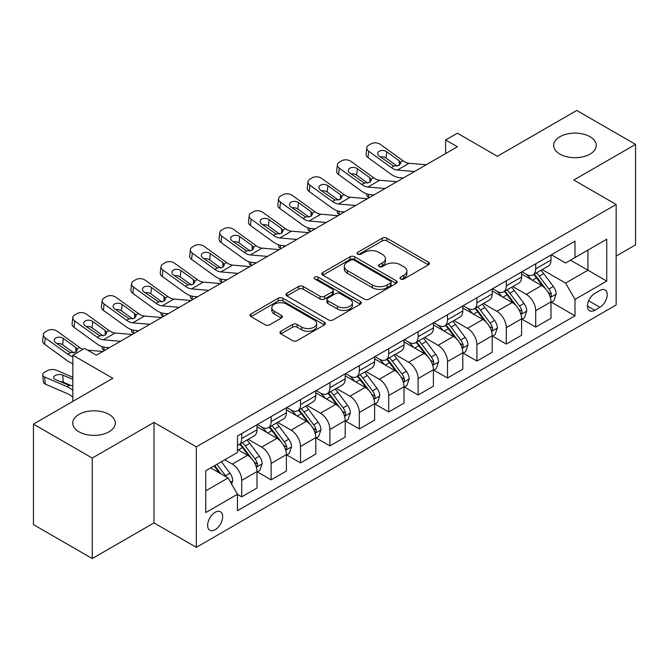 <?xml version="1.0" encoding="UTF-8"?>
<svg xmlns="http://www.w3.org/2000/svg" width="669" height="669" viewBox="0 0 669 669"><rect width="100%" height="100%" fill="white"/><g stroke="black" fill="none" stroke-linecap="round" stroke-linejoin="round"><path stroke-width="1" d="M400.656 278.998A2.283 1.321 0 0 0 403.892 278.998L428.419 264.84A3.261 1.882 0 0 0 429.373 263.511A3.261 1.882 0 0 0 428.419 262.173L386.866 238.181A3.261 1.882 0 0 0 382.242 238.181L357.714 252.347A2.283 1.321 0 0 0 357.045 253.275A2.283 1.321 0 0 0 357.714 254.212A2.283 1.321 0 0 0 360.951 254.212L364.12 252.38A10.445 6.029 0 0 1 378.897 252.38L382.359 254.379A10.445 6.029 0 0 1 385.419 258.644A10.445 6.029 0 0 1 382.359 262.909L379.189 264.74A2.283 1.321 0 0 0 378.52 265.677A2.283 1.321 0 0 0 379.189 266.605A2.283 1.321 0 0 0 382.417 266.605L385.595 264.773A10.445 6.029 0 0 1 400.371 264.773L403.833 266.772A10.445 6.029 0 0 1 406.894 271.037A10.445 6.029 0 0 1 403.833 275.302L400.656 277.133A2.283 1.321 0 0 0 399.987 278.07A2.283 1.321 0 0 0 400.656 278.998L400.656 277.133M109.064 414.412A21.291 12.293 0 0 0 85.866 411.744A21.291 12.293 0 0 0 72.729 423.101A21.291 12.293 0 0 0 78.959 431.789A21.291 12.293 0 0 0 102.156 434.457A21.291 12.293 0 0 0 115.302 423.101A21.291 12.293 0 0 0 109.064 414.412M590.041 136.727A21.291 12.293 0 0 0 566.844 134.059A21.291 12.293 0 0 0 553.698 145.416A21.291 12.293 0 0 0 559.936 154.104A21.291 12.293 0 0 0 583.134 156.772A21.291 12.293 0 0 0 596.271 145.416A21.291 12.293 0 0 0 590.041 136.727M215.142 529.697A10.645 6.146 120 0 0 222.091 520.315A10.645 6.146 120 0 0 220.461 511.785A10.645 6.146 120 0 0 215.142 512.312A10.645 6.146 120 0 0 208.184 521.695A10.645 6.146 120 0 0 209.815 530.224A10.645 6.146 120 0 0 215.142 529.697M280.896 331.214A3.261 1.882 0 0 0 279.943 332.552A3.261 1.882 0 0 0 280.896 333.881L292.554 340.613A3.261 1.882 0 0 0 297.17 340.613L324.415 324.883A3.261 1.882 0 0 0 325.368 323.553A3.261 1.882 0 0 0 324.415 322.215L282.862 298.223A3.261 1.882 0 0 0 278.245 298.223L251 313.953A3.261 1.882 0 0 0 250.047 315.291A3.261 1.882 0 0 0 251 316.621L265.083 324.749A3.261 1.882 0 0 0 269.699 324.749L281.356 318.018A3.261 1.882 0 0 0 282.318 316.688A3.261 1.882 0 0 0 281.356 315.358L274.374 311.319A8.73 5.043 0 0 1 271.815 307.757A8.73 5.043 0 0 1 277.209 303.099A8.73 5.043 0 0 1 286.725 304.194L314.087 319.983A8.73 5.043 0 0 1 316.638 323.553A8.73 5.043 0 0 1 311.252 328.211A8.73 5.043 0 0 1 301.736 327.116L297.17 324.482A3.261 1.882 0 0 0 292.554 324.482L280.896 331.214L280.896 333.881M616.149 256.085L635.55 244.879L635.55 144.395L576.753 110.452L497.376 156.278L457.387 133.19L445.629 139.98L457.387 146.77L96.361 355.206L84.603 348.415L72.846 355.206L72.846 401.375M92.247 458.064L92.247 558.548L153.987 522.907L153.987 422.423L92.247 458.064L33.45 424.121L112.827 378.294L72.846 355.206M153.987 422.423L196.326 446.867L616.149 204.48L616.149 304.964L196.326 547.351L196.326 446.867M635.55 144.395L573.81 180.036L616.149 204.48M364.354 299.16A3.261 1.882 0 0 0 368.97 299.16L396.215 283.43A3.261 1.882 0 0 0 397.169 282.101A3.261 1.882 0 0 0 396.215 280.771L354.654 256.779A3.261 1.882 0 0 0 350.038 256.779L322.801 272.5A3.261 1.882 0 0 0 321.839 273.838A3.261 1.882 0 0 0 322.801 275.168L364.354 299.16M315.751 279.491A2.283 1.321 0 0 1 318.068 279.818L318.068 277.1L360.315 301.493A3.261 1.882 0 0 1 361.268 302.823A3.261 1.882 0 0 1 360.315 304.161L333.07 319.882A3.261 1.882 0 0 1 328.454 319.882L286.901 295.899L286.901 293.231A3.261 1.882 0 0 0 285.947 294.561A3.261 1.882 0 0 0 286.901 295.899M286.901 293.231L298.558 286.499A3.261 1.882 0 0 1 303.174 286.499L320.025 296.225A3.261 1.882 0 0 0 324.649 296.225L332.376 291.759A3.261 1.882 0 0 0 333.338 290.43A3.261 1.882 0 0 0 332.376 289.1L314.831 278.965A2.283 1.321 0 0 1 314.162 278.036A2.283 1.321 0 0 1 315.576 276.815A2.283 1.321 0 0 1 318.068 277.1M92.247 558.548L33.45 524.605L33.45 424.121M599.917 290.438L594.741 293.423A10.311 5.954 120 0 0 588.009 302.513A10.311 5.954 120 0 0 589.59 310.776A10.311 5.954 120 0 0 594.741 310.265L599.917 307.272A10.311 5.954 120 0 0 606.658 298.19A10.311 5.954 120 0 0 605.077 289.928A10.311 5.954 120 0 0 599.917 290.438M551.348 254.789L565.581 263.009L574.989 257.573L574.989 241.141L237.478 436.004L237.478 452.436L205.734 470.767L205.734 512.588L237.478 494.257L237.478 510.69L574.989 315.827L574.989 299.403L565.581 283.104L542.191 269.599M574.989 257.573L606.741 239.243L606.741 281.064L574.989 299.403M153.987 522.907L196.326 547.351M445.629 139.98L445.629 153.561M570.515 260.157L587.926 270.201L587.926 250.106L606.741 239.243M565.581 283.104L587.926 270.201L606.741 281.064M205.734 490.862L228.07 477.959L210.668 467.915M237.478 494.391L241.718 496.833L241.718 480.409A13.305 7.685 -120 0 0 232.31 464.11L224.784 459.762M241.718 496.833L257.005 488.01L257.005 471.578A13.305 7.685 -120 0 0 247.597 455.288L237.478 449.443M257.356 471.921L271.112 479.865L271.112 463.433A13.305 7.685 -120 0 0 261.704 447.135L248.199 439.341M271.112 479.865L286.399 471.035L286.399 454.602A13.305 7.685 -120 0 0 276.991 438.312L257.005 426.772M286.758 454.945L300.515 462.889L300.515 446.457A13.305 7.685 -120 0 0 291.107 430.167L277.602 422.365M300.515 462.889L315.801 454.059L315.801 437.635A13.305 7.685 -120 0 0 306.394 421.336L286.399 409.796M316.153 437.969L329.917 445.914L329.917 429.481A13.305 7.685 -120 0 0 320.51 413.191L306.996 405.389M329.917 445.914L345.204 437.091L345.204 420.659A13.305 7.685 -120 0 0 335.796 404.36L315.801 392.82M345.555 421.002L359.312 428.938L359.312 412.514A13.305 7.685 -120 0 0 349.904 396.215L336.398 388.421M359.312 428.938L374.598 420.115L374.598 403.683A13.305 7.685 -120 0 0 365.19 387.393L345.204 375.844M374.949 404.026L388.714 411.97L388.714 395.538A13.305 7.685 -120 0 0 379.306 379.239L365.801 371.446M388.714 411.97L404.001 403.139L404.001 386.707A13.305 7.685 -120 0 0 394.593 370.417L374.598 358.877M404.352 387.05L418.108 394.994L418.108 378.562A13.305 7.685 -120 0 0 408.7 362.272L395.195 354.47M418.108 394.994L433.403 386.172L433.403 369.74A13.305 7.685 -120 0 0 423.995 353.441L404.001 341.901M433.755 370.074L447.511 378.018L447.511 361.586A13.305 7.685 -120 0 0 438.103 345.296L424.598 337.494M447.511 378.018L462.797 369.196L462.797 352.764A13.305 7.685 -120 0 0 453.39 336.465L433.403 324.925M463.149 353.107L476.913 361.051L476.913 344.619A13.305 7.685 -120 0 0 467.506 328.32L453.992 320.526M476.913 361.051L492.2 352.22L492.2 335.788A13.305 7.685 -120 0 0 482.792 319.498L462.797 307.957M492.551 336.131L506.308 344.075L506.308 327.643A13.305 7.685 -120 0 0 496.9 311.344L483.394 303.55M506.308 344.075L521.594 335.244L521.594 318.82A13.305 7.685 -120 0 0 512.186 302.522L492.2 290.982M521.954 319.155L535.71 327.099L535.71 310.667A13.305 7.685 -120 0 0 526.302 294.377L512.797 286.575M535.71 327.099L550.997 318.277L550.997 301.844A13.305 7.685 -120 0 0 541.589 285.546L521.594 274.006M521.954 271.765L526.302 274.282A13.305 7.685 -120 0 0 532.95 274.934A13.305 7.685 -120 0 0 535.71 268.846L535.71 263.82M492.551 288.74L496.9 291.249A13.305 7.685 -120 0 0 503.556 291.91A13.305 7.685 -120 0 0 506.308 285.822L506.308 280.796M463.149 305.716L467.506 308.225A13.305 7.685 -120 0 0 474.154 308.886A13.305 7.685 -120 0 0 476.913 302.789L476.913 297.772M433.755 322.684L438.103 325.201A13.305 7.685 -120 0 0 444.76 325.853A13.305 7.685 -120 0 0 447.511 319.765L447.511 314.739M404.352 339.66L408.7 342.168A13.305 7.685 -120 0 0 415.357 342.829A13.305 7.685 -120 0 0 418.108 336.741L418.108 331.715M374.949 356.636L379.306 359.144A13.305 7.685 -120 0 0 385.954 359.805A13.305 7.685 -120 0 0 388.714 353.717L388.714 348.691M345.555 373.603L349.904 376.12A13.305 7.685 -120 0 0 356.56 376.781A13.305 7.685 -120 0 0 359.312 370.685L359.312 365.667M316.153 390.579L320.51 393.096A13.305 7.685 -120 0 0 327.158 393.748A13.305 7.685 -120 0 0 329.917 387.66L329.917 382.635M286.758 407.555L291.107 410.064A13.305 7.685 -120 0 0 297.755 410.724A13.305 7.685 -120 0 0 300.515 404.636L300.515 399.61M257.356 424.531L261.704 427.039A13.305 7.685 -120 0 0 268.361 427.7A13.305 7.685 -120 0 0 271.112 421.612L271.112 416.586M551.348 302.179L574.989 315.827M532.95 274.934L548.246 266.111A13.305 7.685 -120 0 0 550.997 260.024L550.997 254.998M503.556 291.91L518.843 283.087A13.305 7.685 -120 0 0 521.594 276.991L521.594 271.965M474.154 308.886L489.44 300.055A13.305 7.685 -120 0 0 492.2 293.967L492.2 288.941M444.76 325.853L460.046 317.031A13.305 7.685 -120 0 0 462.797 310.943L462.797 305.917M415.357 342.829L430.644 334.007A13.305 7.685 -120 0 0 433.403 327.91L433.403 322.893M385.954 359.805L401.241 350.974A13.305 7.685 -120 0 0 404.001 344.886L404.001 339.86M356.56 376.781L371.847 367.95A13.305 7.685 -120 0 0 374.598 361.862L374.598 356.836M327.158 393.748L342.444 384.926A13.305 7.685 -120 0 0 345.204 378.838L345.204 373.812M297.755 410.724L313.05 401.902A13.305 7.685 -120 0 0 315.801 395.805L315.801 390.788M268.361 427.7L283.648 418.869A13.305 7.685 -120 0 0 286.399 412.781L286.399 407.756M237.478 445.211A13.305 7.685 -120 0 0 238.958 444.676L254.245 435.845A13.305 7.685 -120 0 0 257.005 429.757L257.005 424.731M238.958 444.676A13.305 7.685 -120 0 0 241.718 438.58L241.718 433.554M228.07 477.959L237.478 494.257M401.567 279.324L403.833 278.02A10.445 6.029 0 0 0 406.894 273.755L406.894 271.037M385.419 258.644L385.419 261.362A10.445 6.029 0 0 1 382.359 265.626L380.101 266.931M428.377 264.865L386.866 240.899A3.261 1.882 0 0 0 382.242 240.899L358.626 254.529M396.165 283.455L354.654 259.488A3.261 1.882 0 0 0 350.038 259.488L322.843 275.193M390.437 283.029A2.283 1.321 0 0 0 391.106 282.101A2.283 1.321 0 0 0 390.437 281.164L353.968 260.107A2.283 1.321 0 0 0 350.732 260.107L347.387 262.039A10.445 6.029 0 0 0 344.326 266.304A10.445 6.029 0 0 0 347.387 270.569L372.315 284.969A10.445 6.029 0 0 0 387.092 284.969L390.437 283.029L390.437 285.747A2.283 1.321 0 0 0 391.106 284.818L391.106 282.101M344.326 266.304L344.326 269.022A10.445 6.029 0 0 0 347.387 273.287L347.387 270.569M390.437 285.747L387.092 287.678A10.445 6.029 0 0 1 372.315 287.678L347.387 273.287M286.942 295.924L298.558 289.217L298.558 286.499M333.338 290.43L333.338 293.147A3.261 1.882 0 0 1 332.376 294.477L324.649 298.943A3.261 1.882 0 0 1 320.025 298.943L303.174 289.217A3.261 1.882 0 0 0 298.558 289.217M318.068 279.818L360.273 304.186M337.519 306.327A8.73 5.043 0 0 0 347.035 307.414A8.73 5.043 0 0 0 352.421 302.756A8.73 5.043 0 0 0 349.87 299.194L340.228 293.632A3.261 1.882 0 0 0 335.612 293.632L327.877 298.098A3.261 1.882 0 0 0 326.924 299.428A3.261 1.882 0 0 0 327.877 300.757L337.519 306.327L337.519 309.045A8.73 5.043 0 0 0 347.035 310.132A8.73 5.043 0 0 0 352.421 305.474L352.421 302.756M326.924 299.428L326.924 302.145A3.261 1.882 0 0 0 327.877 303.475L327.877 300.757M337.519 309.045L327.877 303.475M316.638 323.553L316.638 326.271A8.73 5.043 0 0 1 311.252 330.929A8.73 5.043 0 0 1 301.736 329.834L297.17 327.2A3.261 1.882 0 0 0 292.554 327.2L280.938 333.906M271.815 307.757L271.815 310.475A8.73 5.043 0 0 0 274.374 314.037L274.374 311.319M281.315 318.043L274.374 314.037M324.373 324.908L282.862 300.941A3.261 1.882 0 0 0 278.245 300.941L251.042 316.646M550.997 302.388L553.823 300.757L556.173 293.967A8.814 5.093 -120 0 0 553.355 286.457L543.746 273.629A25.447 14.693 -120 0 0 540.97 270.309M531.412 279.675A25.447 14.693 -120 0 0 526.202 274.223M369.263 197.648L368.719 197.414A6.648 3.328 174.1 0 1 366.804 195.381L366.637 193.818M550.194 296.986L551.223 295.882L551.415 294.343A8.814 5.093 -120 0 0 548.889 289.041L539.281 276.213A25.447 14.693 -120 0 0 536.505 272.885M534.138 274.257A21.124 12.193 60 0 1 537.6 278.195L545.737 289.05M533.678 274.516A25.447 14.693 60 0 1 536.454 277.844L542.843 286.374M414.479 171.54L397.319 170.077A16.633 9.6 60 0 1 391.24 167.543L368.719 151.253L367.975 157.558A6.648 4.29 -173.3 0 1 366.077 154.071L366.813 147.765A6.648 4.29 6.7 0 0 368.719 151.253M403.357 177.971L399.619 177.653A24.945 14.4 60 0 1 390.504 173.848L367.975 157.558M426.245 164.75L409.077 163.286A16.633 9.6 60 0 1 402.997 160.752L380.477 144.462A6.648 4.29 6.7 0 0 371.103 143.802L368.753 145.156A6.648 4.29 6.7 0 0 366.813 147.765M399.334 165.318L399.142 160.719L400.723 163.169L399.167 165.419L393.773 166.079L379.231 156.103A5.319 3.437 -173.3 0 1 377.709 153.318A5.319 3.437 -173.3 0 1 379.264 151.236A5.319 3.437 -173.3 0 1 386.757 151.763L386.021 158.068L397.194 166.155M386.021 158.068A5.319 3.437 6.7 0 0 380.335 156.897M399.142 160.719L386.757 151.763M521.594 319.364L524.421 317.733L526.771 310.943A8.814 5.093 -120 0 0 523.961 303.433L514.352 290.605A25.447 14.693 -120 0 0 511.576 287.285M502.018 296.643A25.447 14.693 -120 0 0 496.808 291.199M339.86 214.624L339.317 214.389A6.648 3.328 174.1 0 1 337.402 212.357L337.243 210.794M520.791 313.962L521.82 312.858L522.012 311.319A8.814 5.093 -120 0 0 519.487 306.017L509.878 293.189A25.447 14.693 -120 0 0 507.102 289.861M504.735 291.232A21.124 12.193 60 0 1 508.206 295.171L516.334 306.026M504.284 291.492A25.447 14.693 60 0 1 507.06 294.82L513.449 303.341M492.2 336.331L495.018 334.701L497.368 327.91A8.814 5.093 -120 0 0 494.558 320.409L484.95 307.581A25.447 14.693 -120 0 0 482.173 304.253M472.615 313.619A25.447 14.693 -120 0 0 467.405 308.166M310.466 231.599L309.914 231.365A6.648 3.328 174.1 0 1 307.999 229.325L307.84 227.761M491.397 330.938L492.417 329.825L492.61 328.287A8.814 5.093 -120 0 0 490.093 322.985L480.484 310.157A25.447 14.693 -120 0 0 477.708 306.837M475.333 308.2A21.124 12.193 60 0 1 478.803 312.147L486.932 323.002M474.881 308.468A25.447 14.693 60 0 1 477.658 311.787L484.047 320.317M462.797 353.307L465.624 351.677L467.974 344.886A8.814 5.093 -120 0 0 465.156 337.385L455.547 324.557A25.447 14.693 -120 0 0 452.771 321.229M443.213 330.595A25.447 14.693 -120 0 0 438.003 325.142M281.064 248.575L280.52 248.341A6.648 3.328 174.1 0 1 278.605 246.301L278.446 244.737M461.995 347.905L463.023 346.801L463.216 345.263A8.814 5.093 -120 0 0 460.69 339.961L451.082 327.133A25.447 14.693 -120 0 0 448.305 323.804M445.939 325.176A21.124 12.193 60 0 1 449.401 329.115L457.537 339.977M445.479 325.435A25.447 14.693 60 0 1 448.255 328.763L454.644 337.293M385.085 188.516L367.917 187.044A16.633 9.6 60 0 1 361.837 184.51L339.317 168.228L338.581 174.534A6.648 4.29 -173.3 0 1 336.674 171.047L337.41 164.741A6.648 4.29 6.7 0 0 339.317 168.228M373.954 194.947L370.225 194.62A24.945 14.4 60 0 1 361.101 190.824L338.581 174.534M396.842 181.725L379.674 180.254A16.633 9.6 60 0 1 373.595 177.72L351.074 161.438A6.648 4.29 6.7 0 0 341.708 160.777L339.35 162.132A6.648 4.29 6.7 0 0 337.41 164.741M369.94 182.286L369.748 177.695L371.32 180.145L369.765 182.394L364.371 183.047L349.837 173.079A5.319 3.437 -173.3 0 1 348.306 170.286A5.319 3.437 -173.3 0 1 349.862 168.203A5.319 3.437 -173.3 0 1 357.363 168.73L356.619 175.044L367.799 183.122M356.619 175.044A5.319 3.437 6.7 0 0 350.932 173.873M369.748 177.695L357.363 168.73M355.682 205.492L338.522 204.02A16.633 9.6 60 0 1 332.434 201.486L309.914 185.196L309.178 191.51A6.648 4.29 -173.3 0 1 307.28 188.022L308.016 181.709A6.648 4.29 6.7 0 0 309.914 185.196M344.552 211.914L340.822 211.596A24.945 14.4 60 0 1 331.699 207.8L309.178 191.51M367.44 198.701L350.28 197.23A16.633 9.6 60 0 1 344.201 194.696L321.68 178.406A6.648 4.29 6.7 0 0 312.306 177.753L309.956 179.108A6.648 4.29 6.7 0 0 308.016 181.709M340.538 199.262L340.345 194.662L341.918 197.121L340.362 199.362L334.968 200.023L320.434 190.055A5.319 3.437 -173.3 0 1 318.912 187.261A5.319 3.437 -173.3 0 1 320.459 185.179A5.319 3.437 -173.3 0 1 327.961 185.706L327.225 192.02L338.397 200.098M327.225 192.02A5.319 3.437 6.7 0 0 321.53 190.849M340.345 194.662L327.961 185.706M326.288 222.468L309.12 220.996A16.633 9.6 60 0 1 303.04 218.462L280.52 202.172L279.784 208.485A6.648 4.29 -173.3 0 1 277.878 204.998L278.613 198.685A6.648 4.29 6.7 0 0 280.52 202.172M315.158 228.89L311.419 228.572A24.945 14.4 60 0 1 302.304 224.767L279.784 208.485M338.046 215.677L320.877 214.205A16.633 9.6 60 0 1 314.798 211.672L292.278 195.381A6.648 4.29 6.7 0 0 282.903 194.721L280.554 196.084A6.648 4.29 6.7 0 0 278.613 198.685M311.135 216.238L310.951 211.638L312.523 214.097L310.968 216.338L305.574 216.999L291.032 207.022A5.319 3.437 -173.3 0 1 289.51 204.237A5.319 3.437 -173.3 0 1 291.065 202.155A5.319 3.437 -173.3 0 1 298.558 202.682L297.822 208.987L309.003 217.074M297.822 208.987A5.319 3.437 6.7 0 0 292.136 207.825M310.951 211.638L298.558 202.682M433.403 370.283L436.221 368.652L438.571 361.862A8.814 5.093 -120 0 0 435.762 354.353L426.153 341.524A25.447 14.693 -120 0 0 423.377 338.205M413.818 347.571A25.447 14.693 -120 0 0 408.608 342.118M251.661 265.543L251.118 265.309A6.648 3.328 174.1 0 1 249.203 263.277L249.044 261.713M432.6 364.881L433.621 363.777L433.813 362.238A8.814 5.093 -120 0 0 431.288 356.937L421.679 344.109A25.447 14.693 -120 0 0 418.903 340.78M416.536 342.152A21.124 12.193 60 0 1 420.007 346.09L428.135 356.945M416.085 342.411A25.447 14.693 60 0 1 418.861 345.739L425.25 354.269M296.885 239.435L279.717 237.963A16.633 9.6 60 0 1 273.638 235.438L251.118 219.148L250.382 225.453A6.648 4.29 -173.3 0 1 248.475 221.966L249.211 215.661A6.648 4.29 6.7 0 0 251.118 219.148M285.755 245.866L282.025 245.54A24.945 14.4 60 0 1 272.902 241.743L250.382 225.453M308.643 232.645L291.483 231.181A16.633 9.6 60 0 1 285.395 228.647L262.875 212.357A6.648 4.29 6.7 0 0 253.509 211.697L251.151 213.051A6.648 4.29 6.7 0 0 249.211 215.661M281.741 233.213L281.549 228.614L283.121 231.064L281.565 233.314L276.172 233.974L261.638 223.998A5.319 3.437 -173.3 0 1 260.116 221.213A5.319 3.437 -173.3 0 1 261.663 219.123A5.319 3.437 -173.3 0 1 269.164 219.658L268.428 225.963L279.6 234.05M268.428 225.963A5.319 3.437 6.7 0 0 262.733 224.792M281.549 228.614L269.164 219.658M404.001 387.251L406.819 385.628L409.177 378.838A8.814 5.093 -120 0 0 406.359 371.328L396.75 358.5A25.447 14.693 -120 0 0 393.974 355.172M384.416 364.538A25.447 14.693 -120 0 0 379.206 359.086M222.267 282.519L221.715 282.285A6.648 3.328 174.1 0 1 219.808 280.252L219.641 278.689M403.198 381.857L404.218 380.745L404.419 379.214A8.814 5.093 -120 0 0 401.893 373.912L392.285 361.084A25.447 14.693 -120 0 0 389.509 357.756M387.142 359.119A21.124 12.193 60 0 1 390.604 363.066L398.741 373.921M386.682 359.387A25.447 14.693 60 0 1 389.458 362.707L395.847 371.236M267.483 256.411L250.323 254.939A16.633 9.6 60 0 1 244.244 252.405L221.715 236.115L220.979 242.429A6.648 4.29 -173.3 0 1 219.081 238.942L219.817 232.628A6.648 4.29 6.7 0 0 221.715 236.115M256.352 262.833L252.623 262.516A24.945 14.4 60 0 1 243.499 258.719L220.979 242.429M279.249 249.621L262.081 248.149A16.633 9.6 60 0 1 256.001 245.615L233.481 229.333A6.648 4.29 6.7 0 0 224.107 228.673L221.757 230.027A6.648 4.29 6.7 0 0 219.817 232.628M252.338 250.181L252.146 245.59L253.727 248.04L252.171 250.29L246.769 250.942L232.235 240.974A5.319 3.437 -173.3 0 1 230.713 238.181A5.319 3.437 -173.3 0 1 232.268 236.098A5.319 3.437 -173.3 0 1 239.761 236.625L239.025 242.939L250.198 251.017M239.025 242.939A5.319 3.437 6.7 0 0 233.339 241.768M252.146 245.59L239.761 236.625M374.598 404.227L377.425 402.596L379.775 395.805A8.814 5.093 -120 0 0 376.965 388.304L367.348 375.476A25.447 14.693 -120 0 0 364.572 372.148M355.013 381.514A25.447 14.693 -120 0 0 349.812 376.062M192.864 299.495L192.321 299.26A6.648 3.328 174.1 0 1 190.406 297.22L190.247 295.656M373.795 398.833L374.824 397.721L375.016 396.182A8.814 5.093 -120 0 0 372.491 390.88L362.882 378.052A25.447 14.693 -120 0 0 360.106 374.732M357.739 376.095A21.124 12.193 60 0 1 361.201 380.042L369.338 390.897M357.288 376.363A25.447 14.693 60 0 1 360.064 379.683L366.453 388.212M238.089 273.387L220.921 271.915A16.633 9.6 60 0 1 214.841 269.381L192.321 253.091L191.585 259.405A6.648 4.29 -173.3 0 1 189.678 255.918L190.414 249.604A6.648 4.29 6.7 0 0 192.321 253.091M226.958 279.809L223.229 279.491A24.945 14.4 60 0 1 214.105 275.695L191.585 259.405M249.846 266.597L232.678 265.125A16.633 9.6 60 0 1 226.599 262.591L204.078 246.301A6.648 4.29 6.7 0 0 194.704 245.64L192.354 247.003A6.648 4.29 6.7 0 0 190.414 249.604M222.936 267.157L222.752 262.557L224.324 265.016L222.769 267.257L217.375 267.918L202.832 257.95A5.319 3.437 -173.3 0 1 201.31 255.157A5.319 3.437 -173.3 0 1 202.866 253.074A5.319 3.437 -173.3 0 1 210.359 253.601L209.623 259.915L220.803 267.993M209.623 259.915A5.319 3.437 6.7 0 0 203.936 258.744M222.752 262.557L210.359 253.601M345.204 421.202L348.022 419.572L350.372 412.781A8.814 5.093 -120 0 0 347.562 405.28L337.954 392.452A25.447 14.693 -120 0 0 335.177 389.124M325.619 398.49A25.447 14.693 -120 0 0 320.409 393.038M163.462 316.47L162.918 316.228A6.648 3.328 174.1 0 1 161.003 314.196L160.844 312.632M344.401 415.8L345.421 414.696L345.614 413.158A8.814 5.093 -120 0 0 343.097 407.856L333.48 395.028A25.447 14.693 -120 0 0 330.703 391.7M328.337 393.071A21.124 12.193 60 0 1 331.807 397.01L339.936 407.864M327.885 393.33A25.447 14.693 60 0 1 330.662 396.658L337.051 405.188M208.686 290.354L191.518 288.891A16.633 9.6 60 0 1 185.438 286.357L162.918 270.067L162.182 276.381A6.648 4.29 -173.3 0 1 160.276 272.893L161.02 266.58A6.648 4.29 6.7 0 0 162.918 270.067M197.556 296.785L193.826 296.467A24.945 14.4 60 0 1 184.703 292.662L162.182 276.381M220.444 283.572L203.284 282.101A16.633 9.6 60 0 1 197.204 279.567L174.676 263.277A6.648 4.29 6.7 0 0 165.31 262.616L162.96 263.979A6.648 4.29 6.7 0 0 161.02 266.58M193.542 284.133L193.349 279.533L194.922 281.992L193.366 284.233L187.972 284.894L173.438 274.917A5.319 3.437 -173.3 0 1 171.916 272.132A5.319 3.437 -173.3 0 1 173.463 270.05A5.319 3.437 -173.3 0 1 180.965 270.577L180.229 276.882L191.401 284.969M180.229 276.882A5.319 3.437 6.7 0 0 174.534 275.712M193.349 279.533L180.965 270.577M315.801 438.178L318.628 436.548L320.978 429.757A8.814 5.093 -120 0 0 318.16 422.248L308.551 409.42A25.447 14.693 -120 0 0 305.775 406.1M296.216 415.466A25.447 14.693 -120 0 0 291.007 410.013M134.068 333.438L133.524 333.204A6.648 3.328 174.1 0 1 131.609 331.172L131.442 329.608M314.999 432.776L316.027 431.672L316.22 430.134A8.814 5.093 -120 0 0 313.694 424.832L304.086 412.004A25.447 14.693 -120 0 0 301.309 408.675M298.943 410.047A21.124 12.193 60 0 1 302.405 413.986L310.541 424.84M298.483 410.306A25.447 14.693 60 0 1 301.259 413.634L307.648 422.156M179.284 307.33L162.124 305.858A16.633 9.6 60 0 1 156.044 303.325L133.524 287.043L132.78 293.348A6.648 4.29 -173.3 0 1 130.881 289.861L131.617 283.556A6.648 4.29 6.7 0 0 133.524 287.043M168.162 313.761L164.423 313.435A24.945 14.4 60 0 1 155.308 309.638L132.78 293.348M191.05 300.54L173.881 299.068A16.633 9.6 60 0 1 167.802 296.543L145.282 280.252A6.648 4.29 6.7 0 0 135.907 279.592L133.557 280.947A6.648 4.29 6.7 0 0 131.617 283.556M164.139 301.1L163.947 296.509L165.527 298.959L163.972 301.209L158.578 301.87L144.036 291.893A5.319 3.437 -173.3 0 1 142.514 289.1A5.319 3.437 -173.3 0 1 144.069 287.018A5.319 3.437 -173.3 0 1 151.562 287.545L150.826 293.858L161.998 301.945M150.826 293.858A5.319 3.437 6.7 0 0 145.14 292.688M163.947 296.509L151.562 287.545M286.399 455.146L289.225 453.523L291.575 446.733A8.814 5.093 -120 0 0 288.765 439.224L279.157 426.396A25.447 14.693 -120 0 0 276.381 423.067M266.822 432.433A25.447 14.693 -120 0 0 261.612 426.981M104.665 350.414L104.121 350.18A6.648 3.328 174.1 0 1 102.206 348.148L102.048 346.575M285.596 449.752L286.625 448.64L286.817 447.101A8.814 5.093 -120 0 0 284.292 441.808L274.683 428.971A25.447 14.693 -120 0 0 271.907 425.651M269.54 427.014A21.124 12.193 60 0 1 273.011 430.961L281.139 441.816M269.089 427.282A25.447 14.693 60 0 1 271.865 430.602L278.254 439.132M149.889 324.306L132.721 322.834A16.633 9.6 60 0 1 126.642 320.3L104.121 304.01L103.386 310.324A6.648 4.29 -173.3 0 1 101.479 306.837L102.215 300.523A6.648 4.29 6.7 0 0 104.121 304.01M138.759 330.729L135.029 330.411A24.945 14.4 60 0 1 125.906 326.614L103.386 310.324M161.647 317.516L144.479 316.044A16.633 9.6 60 0 1 138.399 313.51L115.879 297.228A6.648 4.29 6.7 0 0 106.513 296.568L104.155 297.922A6.648 4.29 6.7 0 0 102.215 300.523M134.745 318.076L134.553 313.477L136.125 315.935L134.569 318.185L129.176 318.837L114.642 308.869A5.319 3.437 -173.3 0 1 113.111 306.076A5.319 3.437 -173.3 0 1 114.667 303.994A5.319 3.437 -173.3 0 1 122.168 304.52L121.424 310.834L132.604 318.912M121.424 310.834A5.319 3.437 6.7 0 0 115.737 309.663M134.553 313.477L122.168 304.52M257.005 472.122L259.823 470.491L262.173 463.701A8.814 5.093 -120 0 0 259.363 456.199L249.754 443.371A25.447 14.693 -120 0 0 246.978 440.043M256.202 466.719L257.222 465.616L257.414 464.077A8.814 5.093 -120 0 0 254.897 458.775L245.289 445.947A25.447 14.693 -120 0 0 242.513 442.627M240.138 443.99A21.124 12.193 60 0 1 243.608 447.929L251.736 458.792M239.686 444.249A25.447 14.693 60 0 1 242.462 447.578L248.851 456.107M72.846 365.341A6.648 3.328 174.1 0 1 72.804 365.115L72.645 363.551M120.487 341.282L103.327 339.81A16.633 9.6 60 0 1 97.239 337.276L74.719 320.986L73.983 327.3A6.648 4.29 -173.3 0 1 72.085 323.813L72.821 317.499A6.648 4.29 6.7 0 0 74.719 320.986M109.356 347.704L105.627 347.387A24.945 14.4 60 0 1 96.503 343.59L73.983 327.3M132.245 334.492L115.085 333.02A16.633 9.6 60 0 1 109.005 330.486L86.485 314.196A6.648 4.29 6.7 0 0 77.111 313.535L74.761 314.898A6.648 4.29 6.7 0 0 72.821 317.499M105.342 335.052L105.15 330.453L106.722 332.911L105.167 335.152L99.773 335.813L85.239 325.836A5.319 3.437 -173.3 0 1 83.717 323.052A5.319 3.437 -173.3 0 1 85.264 320.969A5.319 3.437 -173.3 0 1 92.765 321.496L92.029 327.81L103.202 335.888M92.029 327.81A5.319 3.437 6.7 0 0 86.334 326.639M105.15 330.453L92.765 321.496M231.599 484.072L232.779 480.676A8.814 5.093 -120 0 0 229.96 473.167L221.389 461.727M72.846 377.291L56.347 370.174A6.648 3.328 -5.9 0 0 46.972 370.877L44.622 372.232A6.648 3.328 -5.9 0 0 42.674 374.933A6.648 3.328 -5.9 0 0 44.589 376.965L45.325 384.123A6.648 3.328 174.1 0 1 43.41 382.091L42.674 374.933M72.846 390.244A24.945 14.4 -120 0 0 67.109 386.682L44.589 376.965M72.846 397.252A16.633 9.6 -120 0 0 67.845 393.84L45.325 384.123M226.298 476.938A8.814 5.093 -120 0 0 225.495 475.751L216.923 464.303M214.716 465.582L220.87 473.803M72.846 385.787L68.514 385.152L55.101 379.365A5.319 2.659 174.1 0 1 53.57 377.742A5.319 2.659 174.1 0 1 55.134 375.585A5.319 2.659 174.1 0 1 62.627 375.025L72.846 379.432M71.725 385.787L63.363 382.183A5.319 2.659 -5.9 0 0 60.394 381.648M214.097 465.933L219.323 472.908M72.846 356.619A16.633 9.6 60 0 1 67.845 354.252L45.325 337.962L44.589 344.267A6.648 4.29 -173.3 0 1 42.682 340.78L43.418 334.475A6.648 4.29 6.7 0 0 45.325 337.962M72.846 363.618A24.945 14.4 60 0 1 67.109 360.558L44.589 344.267M82.998 349.343A16.633 9.6 60 0 1 79.603 347.462L57.082 331.172A6.648 4.29 6.7 0 0 47.708 330.511L45.358 331.866A6.648 4.29 6.7 0 0 43.418 334.475M102.85 351.459L87.622 350.155M75.94 352.028L75.756 347.428L77.328 349.879L75.773 352.128L70.379 352.789L55.836 342.812A5.319 3.437 -173.3 0 1 54.314 340.028A5.319 3.437 -173.3 0 1 55.87 337.945A5.319 3.437 -173.3 0 1 63.363 338.472L62.627 344.778L73.807 352.864M62.627 344.778A5.319 3.437 6.7 0 0 56.94 343.607M75.756 347.428L63.363 338.472M232.31 464.11L247.597 455.288M261.704 447.135L276.991 438.312M291.107 430.167L306.394 421.336M320.51 413.191L335.796 404.36M349.904 396.215L365.19 387.393M379.306 379.239L394.593 370.417M408.7 362.272L423.995 353.441M438.103 345.296L453.39 336.465M467.506 328.32L482.792 319.498M496.9 311.344L512.186 302.522M526.302 294.377L541.589 285.546M535.71 268.846L550.997 260.024M535.71 310.667L550.997 301.844M506.308 327.643L521.594 318.82M506.308 285.822L521.594 276.991M476.913 344.619L492.2 335.788M476.913 302.789L492.2 293.967M447.511 361.586L462.797 352.764M447.511 319.765L462.797 310.943M418.108 378.562L433.403 369.74M418.108 336.741L433.403 327.91M388.714 395.538L404.001 386.707M388.714 353.717L404.001 344.886M359.312 412.514L374.598 403.683M359.312 370.685L374.598 361.862M329.917 429.481L345.204 420.659M329.917 387.66L345.204 378.838M300.515 446.457L315.801 437.635M300.515 404.636L315.801 395.805M271.112 463.433L286.399 454.602M271.112 421.612L286.399 412.781M241.718 480.409L257.005 471.578M241.718 438.58L257.005 429.757M588.636 300.766L599.917 307.272M587.449 306.051L594.741 310.265M403.833 278.02L403.833 275.302M379.189 266.605L379.189 264.74M382.359 265.626L382.359 262.909M357.714 254.212L357.714 252.347M382.242 240.899L382.242 238.181M386.866 240.899L386.866 238.181M428.419 264.84L428.419 262.173M322.801 275.168L322.801 272.5M350.038 259.488L350.038 256.779M354.654 259.488L354.654 256.779M396.215 283.43L396.215 280.771M372.315 287.678L372.315 284.969M387.092 287.678L387.092 284.969M303.174 289.217L303.174 286.499M320.025 298.943L320.025 296.225M324.649 298.943L324.649 296.225M332.376 294.477L332.376 291.759M360.315 304.161L360.315 301.493M292.554 327.2L292.554 324.482M297.17 327.2L297.17 324.482M301.736 329.834L301.736 327.116M281.356 318.018L281.356 315.358M251 316.621L251 313.953M278.245 300.941L278.245 298.223M282.862 300.941L282.862 298.223M324.415 324.883L324.415 322.215M368.402 194.336L368.719 197.414M550.336 297.471L556.115 294.134M539.281 276.213L543.746 273.629M532.348 280.211L536.454 277.844M548.889 289.041L553.355 286.457M548.187 292.487L551.415 294.343M393.773 166.079L391.24 167.543M402.997 160.752L400.463 162.216M409.077 163.286L397.319 170.077M338.999 211.304L339.317 214.389M520.942 314.447L526.712 311.11M509.878 293.189L514.352 290.605M502.946 297.187L507.06 294.82M519.487 306.017L523.961 303.433M518.793 309.454L522.012 311.319M309.596 228.28L309.914 231.365M491.539 331.414L497.318 328.086M480.484 310.157L484.95 307.581M473.552 314.162L477.658 311.787M490.093 322.985L494.558 320.409M489.39 326.43L492.61 328.287M280.202 245.255L280.52 248.341M462.137 348.39L467.915 345.062M451.082 327.133L455.547 324.557M444.149 331.138L448.255 328.763M460.69 339.961L465.156 337.385M459.996 343.406L463.216 345.263M364.371 183.047L361.837 184.51M373.595 177.72L371.061 179.183M379.674 180.254L367.917 187.044M334.968 200.023L332.434 201.486M344.201 194.696L341.667 196.159M350.28 197.23L338.522 204.02M305.574 216.999L303.04 218.462M314.798 211.672L312.264 213.135M320.877 214.205L309.12 220.996M250.8 262.223L251.118 265.309M432.743 365.366L438.513 362.029M421.679 344.109L426.153 341.524M414.755 348.106L418.861 345.739M431.288 356.937L435.762 354.353M430.593 360.374L433.813 362.238M276.172 233.974L273.638 235.438M285.395 228.647L282.862 230.111M291.483 231.181L279.717 237.963M221.397 279.199L221.715 282.285M403.34 382.342L409.119 379.005M392.285 361.084L396.75 358.5M385.352 365.082L389.458 362.707M401.893 373.912L406.359 371.328M401.191 377.349L404.419 379.214M246.769 250.942L244.244 252.405M256.001 245.615L253.467 247.078M262.081 248.149L250.323 254.939M192.003 296.175L192.321 299.26M373.946 399.309L379.716 395.981M362.882 378.052L367.348 375.476M355.95 382.058L360.064 379.683M372.491 390.88L376.965 388.304M371.797 394.325L375.016 396.182M217.375 267.918L214.841 269.381M226.599 262.591L224.065 264.054M232.678 265.125L220.921 271.915M162.6 313.151L162.918 316.228M344.543 416.285L350.313 412.949M333.48 395.028L337.954 392.452M326.556 399.025L330.662 396.658M343.097 407.856L347.562 405.28M342.394 411.301L345.614 413.158M187.972 284.894L185.438 286.357M197.204 279.567L194.671 281.03M203.284 282.101L191.518 288.891M133.206 330.118L133.524 333.204M315.141 433.261L320.919 429.924M304.086 412.004L308.551 409.42M297.153 416.001L301.259 413.634M313.694 424.832L318.16 422.248M312.992 428.269L316.22 430.134M158.578 301.87L156.044 303.325M167.802 296.543L165.268 297.998M173.881 299.068L162.124 305.858M103.804 347.094L104.121 350.18M285.747 450.237L291.517 446.9M274.683 428.971L279.157 426.396M267.751 432.977L271.865 430.602M284.292 441.808L288.765 439.224M283.597 445.245L286.817 447.101M129.176 318.837L126.642 320.3M138.399 313.51L135.866 314.974M144.479 316.044L132.721 322.834M256.344 467.205L262.123 463.876M245.289 445.947L249.754 443.371M238.356 449.953L242.462 447.578M254.897 458.775L259.363 456.199M254.195 462.22L257.414 464.077M99.773 335.813L97.239 337.276M109.005 330.486L106.471 331.949M115.085 333.02L103.327 339.81M230.487 482.14L232.72 480.844M225.495 475.751L229.96 473.167M67.109 386.682L69.292 385.419M62.627 375.025L63.363 382.183M70.379 352.789L67.845 354.252M79.603 347.462L77.069 348.925"/></g></svg>
